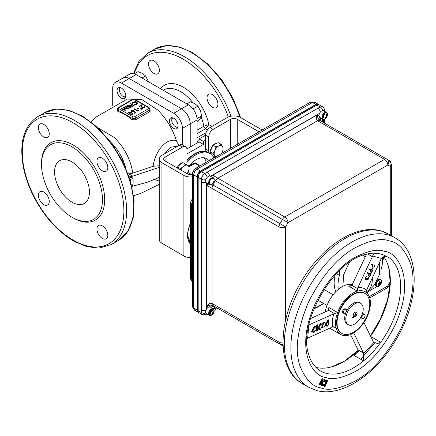 <?xml version="1.0" encoding="UTF-8"?>
<svg xmlns="http://www.w3.org/2000/svg" width="436" height="436" viewBox="0 0 436 436"><rect width="100%" height="100%" fill="white"/><g stroke="black" fill="none" stroke-linecap="round" stroke-linejoin="round"><path stroke-width="0.65" d="M159.26 181.093L154.578 179.512M98.002 127.786L114.439 137.585C124.549 147.788 130.669 159.625 132.789 173.108L127.797 172.901M159.26 165.751L153.145 166.274C155.02 151.81 165.68 137.672 176.346 140.566C172.531 128.713 166.296 118.499 157.647 109.927L141.689 99.441L127.258 99.086L96.743 116.679L91.059 121.884M150.098 109.207A2.463 1.422 180 0 1 149.379 110.215A1.232 0.714 -120 0 0 148.507 108.706A1.232 0.714 0 0 0 148.507 107.697A1.232 0.714 120 0 1 149.123 107.638L150.098 109.207L150.098 110.826L149.379 111.894L135.427 119.911L131.945 119.568C127.296 115.698 122.647 113.011 117.998 111.518L117.273 110.804L117.273 109.207A2.463 1.422 180 0 0 117.998 110.215L117.998 111.518M121.426 98.171A6.164 3.559 60 0 1 117.398 92.737A6.164 3.559 60 0 1 118.341 87.8A6.164 3.559 60 0 1 121.426 88.105A6.164 3.559 60 0 1 125.454 93.533A6.164 3.559 60 0 1 124.505 98.476A6.164 3.559 60 0 1 121.426 98.171M173.724 128.364A6.164 3.559 60 0 1 169.702 122.936A6.164 3.559 60 0 1 170.645 117.993A6.164 3.559 60 0 1 173.724 118.298A6.164 3.559 60 0 1 177.752 123.731A6.164 3.559 60 0 1 176.809 128.669A6.164 3.559 60 0 1 173.724 128.364M177.97 146.049L170.127 147.357L164.917 153.581M208.343 152.671A27.735 16.012 120 0 0 196.015 154.753A27.735 16.012 120 0 0 186.946 162.552M209.008 160.671A21.571 12.453 120 0 0 206.8 158.715A21.571 12.453 120 0 0 196.015 159.789A21.571 12.453 120 0 0 188.886 165.942M206.135 162.334A21.571 12.453 120 0 0 204.135 157.799M102.378 158.235A7.706 4.447 -120 0 0 98.525 157.854A7.706 4.447 -120 0 0 97.342 164.029A7.706 4.447 -120 0 0 102.378 170.814A7.706 4.447 -120 0 0 106.231 171.195A7.706 4.447 -120 0 0 107.409 165.026A7.706 4.447 -120 0 0 102.378 158.235M43.818 124.429A7.706 4.447 -120 0 0 39.97 124.047A7.706 4.447 -120 0 0 38.788 130.222A7.706 4.447 -120 0 0 43.818 137.008A7.706 4.447 -120 0 0 47.671 137.389A7.706 4.447 -120 0 0 48.854 131.214A7.706 4.447 -120 0 0 43.818 124.429M43.818 192.042A7.706 4.447 -120 0 0 39.97 191.66A7.706 4.447 -120 0 0 38.788 197.835A7.706 4.447 -120 0 0 43.818 204.626A7.706 4.447 -120 0 0 47.671 205.007A7.706 4.447 -120 0 0 48.854 198.832A7.706 4.447 -120 0 0 43.818 192.042M102.378 225.848A7.706 4.447 -120 0 0 98.525 225.466A7.706 4.447 -120 0 0 97.342 231.641A7.706 4.447 -120 0 0 102.378 238.432A7.706 4.447 -120 0 0 106.231 238.814A7.706 4.447 -120 0 0 107.409 232.639A7.706 4.447 -120 0 0 102.378 225.848M73.101 217.886A44.652 25.779 -120 0 1 73.095 217.886L72 217.253A43.099 24.885 -120 0 0 102.476 199.661A43.099 24.885 -120 0 0 72 146.872A43.099 24.885 -120 0 0 41.524 164.47A43.099 24.885 -120 0 0 72 217.253L73.101 217.886A44.652 25.779 -120 0 0 104.673 199.661A44.652 25.779 -120 0 0 73.101 144.97A44.652 25.779 -120 0 0 41.524 163.2L41.524 164.47M72 161.93A24.656 14.235 -120 0 0 59.672 160.71A24.656 14.235 -120 0 0 55.895 180.466A24.656 14.235 -120 0 0 72 202.195A24.656 14.235 -120 0 0 84.328 203.416A24.656 14.235 -120 0 0 88.105 183.66A24.656 14.235 -120 0 0 72 161.93M131.797 111.616L132.004 110.706L131.65 111.512M141.329 109.3L140.261 108.624L141.329 109.3M144.071 106.319L143.831 107.425L142.136 107.452L141.586 104.847L139.406 106.106L141.411 105.18L142.011 107.556L144.016 107.55L144.071 106.319L144.594 107.027L144.103 107.801L141.923 107.812L141.297 105.55L139.607 106.526L139.231 106.308L139.493 106.161M144.42 106.695L144.594 107.131L144.103 107.801M129.225 176.912L132.822 176.144L159.26 167.353M129.247 176.972L133.007 178.084L130.135 179.741M111.333 142.812A33.823 19.527 60 0 1 125.661 167.631M131.667 185.267L133.007 184.493A42.374 24.465 -120 0 0 133.007 178.084M133.007 184.493L131.863 185.807M258.979 131.819L237.244 119.273A4.687 2.703 0 0 0 230.622 119.273L213.1 129.388A6.164 3.559 120 0 0 208.74 136.937L205.601 135.127L199.061 138.899L203.421 141.417L205.601 140.158M186.913 148.932L199.061 141.918L203.421 144.436L203.421 141.417M199.061 141.918L199.061 138.899M189.12 166.072A12.328 7.118 -60 0 1 191.219 164.568A12.328 7.118 -60 0 1 194.805 163.386M195.11 163.38A12.328 7.118 -60 0 1 199.018 165.636A18.492 10.677 -60 0 0 199.001 165.604M213.923 157.832A27.735 16.012 120 0 0 212.899 156.132M211.863 154.911A27.735 16.012 120 0 0 210.768 153.963M186.946 153.946L203.421 144.436M112.706 105.915L112.706 88.105A12.328 7.118 60 0 1 115.262 82.459A12.328 7.118 60 0 1 121.426 83.069L173.724 113.267A12.328 7.118 60 0 1 182.444 128.364L182.444 144.839M197.105 143.052L197.105 119.9A12.328 7.118 -120 0 0 188.39 104.804L181.518 108.766A12.328 7.118 60 0 1 190.238 123.868L190.238 147.014L190.238 123.868A12.328 7.118 -120 0 0 181.518 108.766L129.22 78.573L181.518 108.766L173.724 113.267M188.39 104.804L136.087 74.605A12.328 7.118 -120 0 0 129.923 73.995L123.056 77.962A12.328 7.118 60 0 1 129.22 78.573A12.328 7.118 -120 0 0 123.056 77.962L115.262 82.459M159.26 185.436L158.301 184.886M176.346 140.566L178.913 145.499M131.939 186.401L147.76 182.101L159.26 177.419M153.145 166.274L132.789 173.108L128.963 173.92L132.822 176.144M124.712 109.747L123.481 107.441L124.99 109.905L121.797 108.493L121.459 108.787L125.573 110.608M127.454 108.253L123.601 107.49M127.405 108.215L125.345 106.444L127.792 108.291M121.644 108.58L125.415 110.248L123.938 107.681L128.386 108.531L125.345 106.444M125.59 110.433L121.459 108.689M124.135 107.894L125.573 110.406M127.23 108.183L125.257 106.597M128.233 108.504L128.615 108.853L124.211 108.014M124.636 109.714L123.486 107.616M131.394 106.94L130.914 107.632L128.942 107.681L128.702 106.945L127.034 106.793L126.554 106.199L127.121 105.414M129.47 105.349L129.748 106.34M131.895 104.705L130.211 103.735L130.473 103.583M133.906 105.496L134.168 105.643L132.402 106.667L132.026 106.449L132.288 106.302M133.351 105.545L132.353 104.972L130.909 105.806L130.538 105.588L130.8 105.441M132.157 102.656L134.904 101.653L137.22 102.591M137.444 103.163L136.593 104.351L134.25 104.831L136.506 104.1L136.572 101.986L134.893 101.523M134.293 104.635L136.239 104.128L136.844 103.55M136.942 103.114L136.31 102.307L133.144 102.367L132.451 103.463L131.923 103.223M132.866 113.338L132.615 114.428L129.454 114.052L128.516 112.45M143.744 107.578L143.989 106.466M141.591 104.945L142.223 107.605M140.343 108.678L141.656 109.213L141.329 109.403M142.632 108.646L142.305 108.837L141.237 108.161L142.632 108.646M137.182 108.891L138.583 108.084L138.953 108.297L137.558 109.104L137.182 108.891M137.836 110.88L138.397 110.559L138.555 110.897L137.885 111.284L134.25 109.185L134.577 109L137.836 110.88M135.531 112.335L135.743 112.521L134.25 113.382L133.879 113.164L134.141 113.011M135.046 112.39L134.353 111.785L131.667 112.047L131.65 110.581M133.465 110.412L133.787 110.531L133.46 110.717L132.004 110.804M136.397 102.057L136.239 104.024L136.948 103.07L136.31 102.209L133.056 102.111L136.31 102.307M132.533 113.665L131.596 112.815L129.16 112.45L129.007 113.256M129.781 113.665L132.233 114.019L131.596 112.613L129.16 112.248L129.007 113.055L129.781 113.665M129.541 113.801L132.615 114.33L131.836 112.477L128.887 112.074L129.541 113.801L132.528 114.178M139.607 106.221L141.411 105.18M141.482 106.428L142.011 107.556M131.65 110.477L131.754 111.796L133.912 111.823L134.348 111.447L135.274 112.259L134.25 113.077L135.585 112.308L134.315 111.202L133.77 111.676L131.917 111.72L131.917 110.553L133.596 110.341L131.65 110.477M131.754 111.796L133.912 111.823M129.007 106.428L129.132 105.43L127.486 105.632L127.35 106.602M129.007 106.531L129.132 105.534L129.427 105.964L129.132 105.43M129.383 105.201L127.208 105.261L126.68 105.992L127.121 106.542L128.882 106.635L129.029 107.43L130.827 107.376L130.964 106.324L129.563 106.242L129.383 105.201M131.051 106.379L131.394 106.891L130.827 107.376M130.914 107.529L129.029 107.43M127.121 106.542L128.882 106.635M127.263 106.449L127.405 105.376L129.22 105.283L129.094 106.379L127.263 106.449M129.192 107.349L129.296 106.488L130.805 106.411L130.647 107.251L129.192 107.349M130.56 107.403L130.805 106.411M129.296 106.488L129.279 107.501M130.718 106.662L129.383 106.738M132.201 106.248L133.994 105.441L130.386 103.534L132.157 104.558L130.909 105.501L132.353 104.673L133.645 105.414L132.026 106.351M130.909 105.501L132.353 104.673M137.836 110.777L134.577 108.896L137.836 110.777M134.904 101.55L136.572 101.986M136.659 102.035L137.444 103.109L136.506 104.1M136.593 104.253L134.25 104.727M131.95 103.403L132.795 101.997M153.935 60.855A7.706 4.447 -120 0 0 150.082 60.473A7.706 4.447 -120 0 0 148.899 66.648A7.706 4.447 -120 0 0 153.935 73.439A7.706 4.447 -120 0 0 157.783 73.82A7.706 4.447 -120 0 0 158.966 67.645A7.706 4.447 -120 0 0 153.935 60.855M212.49 94.661A7.706 4.447 -120 0 0 208.637 94.28A7.706 4.447 -120 0 0 207.454 100.454A7.706 4.447 -120 0 0 212.49 107.245A7.706 4.447 -120 0 0 216.343 107.627A7.706 4.447 -120 0 0 217.52 101.452A7.706 4.447 -120 0 0 212.49 94.661M228.355 117.017A71.847 41.48 -120 0 0 183.213 59.192A71.847 41.48 -120 0 0 134.293 73.788L138.059 71.618L142.419 73.45L145.608 75.957L148.545 81.799M127.367 105.398L127.367 105.708M127.367 108.335L127.367 108.613M207.503 129.868L205.579 128.756L208.866 124.614L203.885 126.244L197.105 130.157M199.715 166.04L194.99 163.309L189.175 166.759M191.273 174.362L187.971 172.46M186.788 103.877L190.363 101.811L194.723 103.648L197.911 106.155L200.391 110.679L201.699 115.883L200.402 118.238L197.939 121.268L197.105 121.748M193.001 108.989L197.911 106.155M197.034 118.576L201.699 115.883M178.024 126.647A5.036 2.905 60 0 1 175.31 126.527A5.036 2.905 60 0 1 171.751 120.363A5.036 2.905 60 0 1 172.225 118.587A5.036 2.905 60 0 1 173.005 117.954M177.763 127.568A6.164 3.559 60 0 1 176.111 126.99L175.31 126.527M171.751 120.363L171.751 119.437A6.164 3.559 60 0 1 172.078 117.72M142.016 78.033L145.608 75.957M125.721 96.449A5.036 2.905 60 0 1 123.012 96.329A5.036 2.905 60 0 1 119.453 90.165A5.036 2.905 60 0 1 119.922 88.388A5.036 2.905 60 0 1 120.707 87.756M125.459 97.37A6.164 3.559 60 0 1 123.808 96.792L123.012 96.329M119.453 90.165L119.453 89.244A6.164 3.559 60 0 1 119.775 87.527M186.81 164.737A6.164 3.559 120 0 0 186.946 163.396L186.946 149.521A6.164 3.559 120 0 0 185.671 146.698A6.164 3.559 120 0 0 182.591 147.003L165.07 157.118A4.687 2.703 0 0 0 163.696 159.031A4.687 2.703 0 0 0 165.07 160.944L187.033 173.626A4.687 2.703 0 0 0 192.385 174.149M205.601 149.003L208.74 150.812A6.164 3.559 120 0 0 210.016 153.636L206.877 151.826A6.164 3.559 -60 0 1 205.601 149.003L205.601 135.127A6.164 3.559 -60 0 1 209.961 127.574L213.1 129.388M208.74 150.812L208.74 136.937M210.016 153.636A6.164 3.559 120 0 0 210.326 153.783A27.735 16.012 120 0 1 211.471 154.3M213.531 152.862A4.24 2.447 120 0 0 214.25 152.731M262.118 130.01L240.383 117.458A9.123 5.265 0 0 0 227.483 117.458L209.961 127.574M182.591 147.003L179.452 145.193L161.93 155.309A9.123 5.265 0 0 0 159.26 159.031L159.26 239.555A9.123 5.265 0 0 0 161.93 243.277L183.894 255.965A9.123 5.265 0 0 0 190.358 257.507M159.26 159.031A9.123 5.265 0 0 0 161.93 162.753L183.894 175.435A9.123 5.265 0 0 0 192.385 176.847M179.452 145.193A6.164 3.559 -60 0 1 182.531 144.883L185.671 146.698M183.736 163.048A6.311 3.641 -60 0 1 183.938 163.146A6.311 3.641 -60 0 1 183.987 163.173A6.311 3.641 -60 0 1 184.03 163.2M185.093 164.645A6.311 3.641 -60 0 1 185.245 165.348M185.594 165.222A6.311 3.641 120 0 0 185.289 164.361M177.125 167.904A6.311 3.641 -60 0 1 177.49 167.146M177.763 166.666A6.311 3.641 -60 0 1 181.741 163.064M187.126 173.675L187.905 172.596L188.935 169.577A6.311 3.641 -60 0 1 187.093 173.659M187.714 165.326A6.311 3.641 -60 0 1 188.935 169.577L189.164 166.1L185.469 164.089L183.387 166.563A6.311 3.641 -60 0 1 187.714 165.326M180.902 170.084A6.311 3.641 -60 0 1 183.387 166.563L180.509 168.574L180.515 169.86M177.321 168.018L177.545 166.863L180.509 168.574M177.545 166.863L182.504 162.377L185.469 164.089M182.504 162.377L189.164 166.1M186.183 164.481L186.058 165.108M214.218 154.458A6.311 3.641 -60 0 1 213.902 154.573M211.569 154.371A6.311 3.641 -60 0 1 210.833 153.543A6.311 3.641 -60 0 1 210.446 152.317M211.242 153.777A6.311 3.641 120 0 0 212.114 154.693M210.414 151.107A6.311 3.641 -60 0 1 212.882 145.51M213.373 144.986A6.311 3.641 -60 0 1 216.965 143.231M214.888 157.282L212.359 155.815L210.13 151.739L213.041 145.15L218.18 142.643L221.145 144.354L218.97 145.837L216.005 146.861L214.948 150.387A6.311 3.641 -60 0 1 218.97 145.837A6.311 3.641 -60 0 1 222.654 146.621L221.145 144.354M223.085 148.267L222.654 146.621A6.311 3.641 -60 0 1 221.499 153.461M210.13 151.739L213.095 153.45L215.324 157.532M215.766 156.775A6.311 3.641 -60 0 1 214.61 155.723A6.311 3.641 -60 0 1 214.948 150.387L213.095 153.45M213.041 145.15L216.005 146.861M213.76 152.529A3.88 2.24 120 0 0 214.305 152.415M345.023 313.288A2.344 1.352 120 0 0 346.555 311.222A2.344 1.352 120 0 0 346.195 309.347A2.344 1.352 120 0 0 345.023 309.462A2.344 1.352 120 0 0 343.492 311.527A2.344 1.352 120 0 0 343.851 313.402A2.344 1.352 120 0 0 345.023 313.288M346.195 309.347L345.372 308.873A2.344 1.352 120 0 0 344.206 308.988A2.344 1.352 120 0 0 342.674 311.053A2.344 1.352 120 0 0 343.034 312.928L343.851 313.402M351.198 314.945L353.029 314.928L356.713 312.803L357.095 312.192M356.73 312.835L357.1 313.419L356.713 313.893L353.029 316.018L351.198 316.029M211.564 184.319A3.848 2.218 -60 0 1 211.422 184.406L211.422 184.406A3.848 2.218 -60 0 1 209.498 184.597A3.848 2.218 -60 0 1 208.702 182.831A3.848 2.218 -60 0 1 211.422 178.122A3.848 2.218 -60 0 1 213.346 177.932A3.848 2.218 -60 0 1 214.141 179.692L214.141 180.008A3.461 2 -60 0 1 211.694 184.248A3.461 2 -60 0 1 209.247 182.831A3.461 2 -60 0 1 211.694 178.597A3.461 2 -60 0 1 214.141 180.008M320.395 120.777A3.701 3.019 120 0 1 319.365 116.619M320.591 117.889A3.701 3.019 -60 0 0 321.779 121.573M390.264 162.677A4.622 2.671 -60 0 0 389.304 160.562L386.863 159.151A4.622 3.777 120 0 1 387.817 165.042L390.264 166.454A4.622 3.777 -60 0 0 389.304 160.562L319.871 120.472C318.291 119.306 317.463 117.404 317.381 114.766C316.056 117.546 316.116 119.524 317.561 120.701L384.552 159.38L284.746 217.003L212.703 175.201L213.286 177.888A3.853 2.224 -60 0 1 213.417 177.975M390.242 281.732L387.817 285.929L388.552 286.354L390.171 283.547M209.569 184.635A3.853 2.224 -60 0 1 209.438 184.564L206.811 185.404L279.035 226.894A4.622 2.671 -60 0 1 279.994 223.673L285.569 226.894A4.622 2.671 180 0 1 279.035 226.894L279.035 342.14L212.043 303.461C210.299 302.802 208.555 303.739 206.811 306.279C209.138 305.026 211.198 304.791 213.002 305.582L282.435 345.666A4.622 3.777 -60 0 0 283.068 345.944M322.329 118.892L322.302 121.878L322.765 119.142M209.411 307.064A3.701 3.019 120 0 1 213.531 305.881L214.915 306.682A3.701 3.019 -60 0 0 211.122 307.494M209.569 315.484A3.853 2.224 -60 0 1 209.438 315.419A3.853 2.224 -60 0 1 208.637 313.653A3.853 2.224 -60 0 1 210.321 309.778A3.853 2.224 -60 0 1 213.291 308.748L215.444 306.988L212.861 308.497M214.915 306.682L283.068 345.971M207.389 314.236L206.495 314.716L202.38 314.721L198.369 312.405A4.687 2.703 -60 0 1 197.399 310.258L197.399 176.994A4.687 2.703 -60 0 1 200.713 171.255L316.127 104.624A4.687 2.703 -60 0 1 318.465 104.389L322.477 106.706L320.138 106.94A3.701 2.196 58.6 0 1 322.733 110.575M197.399 176.994L201.41 179.31C201.699 176.923 202.8 175.01 204.724 173.572L200.713 171.255M202.38 314.721L201.41 312.579A3.701 2.196 1.4 0 0 205.863 313.004M206.495 314.716A3.701 2.071 -118.6 0 0 207.073 314.056M283.008 344.407A4.622 3.777 120 0 1 279.994 344.255L282.435 345.666A4.622 2.671 -60 0 0 283.068 345.868M285.569 320.318L285.569 226.894L288.016 222.66L282.435 219.439L279.994 223.673L213.002 184.995A4.622 2.671 -60 0 0 212.043 188.216L212.043 303.461A4.622 2.671 -60 0 0 213.002 305.582L279.994 344.255A4.622 2.671 -60 0 1 279.035 342.14A4.622 2.671 180 0 0 282.98 342.892M213.972 181.136L214.915 181.681L213.002 184.995L211.242 184.499M213.531 184.079L212.588 183.54M214.136 179.49L215.444 180.766L282.435 219.439A4.622 2.671 -60 0 1 284.746 217.003A4.622 2.671 -120 0 1 288.016 222.66L387.817 165.042A4.622 2.671 -120 0 0 384.552 159.38A4.622 2.671 -60 0 1 386.863 159.151L319.871 120.472A4.622 2.671 -60 0 0 317.561 120.701L217.755 178.324A4.622 2.671 120 0 0 215.444 180.766L214.915 181.681M324.564 111.284L324.531 110.27A3.701 2.071 178.6 0 1 324.248 111.104M320.335 112.15A3.701 2.136 -120 0 0 317.779 108.297L204.724 173.572A3.701 2.071 -118.6 0 1 207.187 177.37M209.618 175.991A3.701 2.136 -120 0 0 207.073 172.209M205.956 182.335A3.701 2.136 180 0 1 201.41 182.025L201.41 179.31A3.701 2.071 -1.4 0 0 205.934 179.545M206.026 310.143A3.701 2.136 180 0 1 201.41 309.86L201.41 312.579L197.399 310.258M353.411 332.297A23.113 13.347 120 0 0 368.513 311.925A23.113 13.347 120 0 0 364.97 293.406A23.113 13.347 120 0 0 353.411 294.551A23.113 13.347 120 0 0 338.314 314.917A23.113 13.347 120 0 0 341.857 333.442A23.113 13.347 120 0 0 353.411 332.297M364.97 293.406L364.534 293.156A23.113 13.347 120 0 0 352.975 294.3A23.113 13.347 120 0 0 337.878 314.667A23.113 13.347 120 0 0 341.421 333.191L341.857 333.442M360.676 303.38A12.328 7.118 -60 0 1 362.567 313.261A12.328 7.118 -60 0 1 354.512 324.122A12.328 7.118 -60 0 1 348.348 324.733A12.328 7.118 -60 0 1 346.457 314.857A12.328 7.118 -60 0 1 354.512 303.99A12.328 7.118 -60 0 1 360.676 303.38L359.575 302.748A12.328 7.118 120 0 0 353.411 303.358A12.328 7.118 120 0 0 346.587 311.108M346.053 312.274A12.328 7.118 120 0 0 347.247 324.101L348.348 324.733M209.438 315.419L206.457 313.697A3.853 2.224 -60 0 1 205.656 311.936A3.853 2.224 -60 0 1 209.591 306.846M210.31 307.026L213.291 308.748A3.853 2.224 -60 0 1 213.417 308.83M209.302 313.653A3.384 1.951 -60 0 1 211.694 309.511A3.384 1.951 -60 0 1 214.087 310.89A3.384 1.951 -60 0 1 211.694 315.037A3.384 1.951 -60 0 1 209.302 313.653M211.482 310.721A1.929 1.112 -60 0 1 210.806 312.334A1.929 1.112 -60 0 1 210.332 312.803M211.694 314.089L210.332 313.969L210.332 312.154L211.694 310.459L213.057 310.579L213.057 312.394L211.694 314.089L210.332 313.304M211.487 311.489L210.332 312.928M213.057 312.394L212.692 312.187M381.631 281.493A3.766 2.175 -60 0 1 381.375 282.942L381.375 282.942A3.766 2.175 -60 0 1 380.094 285.16A3.766 2.175 -60 0 1 376.301 284.566A3.766 2.175 -60 0 1 378.966 279.95A3.766 2.175 -60 0 1 381.631 281.493M380.088 282.234L379.816 282.931M379.598 283.351L379.048 284.158M379.424 282.762L379.331 283.193L380.306 283.76L381.08 282.893A2.169 1.254 -60 0 0 381.08 282.141L380.306 282.67L379.903 281.465A2.169 1.254 -60 0 0 379.255 281.836L379.424 282.762M379.331 283.193L378.083 283.874A2.169 1.254 -60 0 0 378.083 284.626L379.331 284.37L379.255 285.302A2.169 1.254 -60 0 0 379.903 284.926L380.306 283.76M378.192 283.841L378.933 284.359M378.481 283.743L379.293 284.348L378.486 283.743M378.219 283.831L378.966 284.354M379.413 282.67L380.568 283.427M324.744 118.979L325.016 118.821A3.461 2 -60 0 1 322.569 117.409A3.461 2 -60 0 1 325.016 113.169A3.461 2 -60 0 1 327.463 114.581A3.461 2 -60 0 1 325.016 118.821L324.744 118.979A3.848 2.218 -60 0 1 322.82 119.17A3.848 2.218 -60 0 1 322.231 116.085A3.848 2.218 -60 0 1 324.744 112.695A3.848 2.218 -60 0 1 326.668 112.51A3.848 2.218 -60 0 1 327.463 114.27A3.848 2.218 -60 0 1 327.458 114.434M325.016 117.813A2.224 1.286 -60 0 1 323.441 116.903A2.224 1.286 -60 0 1 325.016 114.178A2.224 1.286 -60 0 1 326.591 115.088A2.224 1.286 -60 0 1 325.016 117.813M366.556 254.188L351.923 285.302L357.558 288.556L357.803 287.776C361.351 287.231 364.278 288.033 366.572 290.18L381.069 259.093A4.622 2.671 -60 0 1 381.424 258.428C382.841 256.7 384.656 256.128 386.857 256.706L388.552 257.284A66.272 38.264 -60 0 1 380.737 342.304A66.272 38.264 -60 0 1 363.564 360.888A66.272 38.264 -60 0 1 353.765 367.739A66.272 38.264 -60 0 1 325.959 373.238A66.272 38.264 -60 0 1 320.629 371.02A66.272 38.264 -60 0 1 308.546 353.934C297.679 323.011 333.845 260.363 366.06 254.313A66.272 38.264 -60 0 1 373.467 253.153L374.093 253.212L372.578 256.003A4.622 2.671 -60 0 1 372.3 256.695L367.548 253.948M374.104 253.196L374.093 253.212A65.852 38.019 -60 0 1 380.879 254.095A65.852 38.019 -60 0 1 386.857 256.706M370.709 336.516L380.737 342.304L377.723 343.421L373.75 342.614A4.622 2.671 -60 0 1 373.439 342.146L363.929 322.509M307.015 338.816L307.642 338.205A4.622 2.671 -60 0 1 308.285 337.846L332.57 326.967L334.913 327.153L336.167 328.221A24.656 14.235 -60 0 1 337.611 312.53A2.316 1.341 -60 0 1 337.611 312.53L334.445 313.56L328.809 310.307L310.487 318.612M327.839 310.841A24.656 14.235 -60 0 1 328.891 307.489L328.809 310.307M329.066 309.865L328.918 310.17M352.332 284.681A24.656 14.235 120 0 0 342.08 286.752A24.656 14.235 120 0 0 325.109 312.062M328.891 307.489L337.611 312.525A24.656 14.235 -60 0 1 352.975 293.041A24.656 14.235 -60 0 1 357.367 291.155L348.642 286.12A24.656 14.235 -60 0 1 351.541 285.64M357.558 288.556L357.367 291.155A24.656 14.235 120 0 1 365.324 291.831A24.656 14.235 120 0 1 367.793 294.006L367.793 294.011A24.656 14.235 -60 0 1 365.395 320.133A2.316 1.341 -60 0 1 365.395 320.133A24.656 14.235 120 0 1 353.525 332.979A24.656 14.235 -60 0 1 352.975 333.3A24.656 14.235 -60 0 1 340.647 334.526A24.656 14.235 -60 0 1 336.172 328.226L333.589 326.738M351.923 285.302L350.44 286.092L348.642 286.12M315.882 367.352A66.272 38.264 120 0 0 331.197 366.992A66.272 38.264 120 0 0 343.47 361.793A66.272 38.264 120 0 0 353.269 354.942A66.272 38.264 120 0 0 358.223 350.522M324.308 385.375L323.932 386.252L324.553 386.105L326.946 380.541L326.608 380.018L326.183 381.01M323.932 386.252L324.733 386.4L327.305 380.606L327.409 380.165L326.608 380.018M320.814 383.62L320.787 384.323L321.31 384.301L322.302 385.664L321.882 385.849L322.771 385.86M320.787 384.323L321.882 385.849M324.34 384.656L324.139 383.974L322.46 384.666L322.438 385.108M322.46 384.666L322.062 384.448M325.447 380.088L326.248 381.609L325.817 381.865L325.016 380.574L322.389 382.519L322.569 385.152L324.215 384.585L324.597 385.141L322.564 385.816L321.572 384.454L322.046 382.367L325.267 380.023L325.005 379.876L321.784 382.219L321.31 384.301L321.572 384.454M322.831 385.304L324.477 384.732M324.313 380.595L325.043 382.018L325.796 381.576M325.043 382.018L325.556 381.718L325.043 382.018M325.894 380.421L325.321 380.007M322.046 382.367L321.31 382.007M324.896 379.391L322.482 380.323M322.308 379.211L322.013 378.655L318.918 384.775L319.544 384.672L322.308 379.211L322.64 379.336L322.749 378.928L322.013 378.655M329.747 328.232A24.656 14.235 120 0 0 329.752 328.232L340.647 334.526M317.119 326.046L315.686 326.722L316.743 325.714L317.855 325.485L316.743 325.714L316.367 325.31L317.621 324.749L317.572 325.316M317.855 325.485L317.37 330.766L316.939 330.957L317.381 326.193L316.7 326.499L317.005 325.866M316.939 330.957L316.127 331.088L316.683 330.804L317.092 326.324M317.593 325.332L317.621 324.749L317.593 325.332M328.455 324.139L328.455 323.839M328.477 323.861L328.297 323.37M328.292 320.416L328.319 319.833L327.839 320.046L325.469 324.509M321.528 323.926L320.618 323.85L320.384 323.387L321.806 324.095M319.817 329.567C318.591 329.774 318.111 329 318.389 327.245L318.912 327.278L319.484 329.48M318.389 327.245L320.384 323.387M320.88 324.002L321.67 323.986L322.128 326.106L320.373 329.551L319.61 329.572L319.174 327.431L320.88 324.002L320.618 323.85L318.912 327.278L319.174 327.431M324.858 322.433L323.948 322.362L325.005 322.493L325.458 324.613L323.703 328.057C322.64 328.199 322.242 327.49 322.504 325.937L324.21 322.509M322.504 325.937L322.814 327.986M321.801 325.725L322.242 325.785L323.948 322.362L323.719 321.893L325.142 322.607M321.888 324.607L323.719 321.893M323.027 328.123L321.844 327.61M314.122 331.044L314.034 331.992L313.484 332.276L313.577 331.289M315.124 330.107L315.413 329.981L315.364 330.483L314.841 330.722L314.727 331.949L314.296 332.139L314.411 330.913L312.34 331.84L315.141 326.575L314.879 326.422L311.773 331.725M312.34 331.84L311.288 332.079L314.509 326.014L314.994 325.801L314.939 326.368M315.228 326.537L314.89 330.216L315.413 329.981M314.879 326.422L314.509 326.014M326.193 324.237L325.463 324.564M363.455 352.947A4.622 2.671 -60 0 1 363.651 353.542L363.564 360.888L353.269 354.942L357.16 352.729L358.201 350.397A4.622 2.671 120 0 0 358.005 349.803L363.455 352.947L353.721 332.853M374.17 342.936L373.75 342.614L363.651 353.542M308.988 324.34L309.5 324.64L334.445 313.56M309.5 324.64A4.622 2.671 -60 0 1 308.873 324.847M314.966 329.338L315.097 330.117M314.318 331.9L313.484 332.276M327.649 325.932L326.815 326.302L326.902 325.316M367.374 279.607L368.513 278.669L368.747 276.871L368.878 278.762L367.21 280.13L366.79 279.285L365.433 279.967L365.194 277.737L367.09 276.173L365.553 277.846L365.635 279.46L367.172 277.955L367.532 278.054L367.444 279.634L368.48 278.648M368.513 278.669L368.747 276.865M365.526 279.411L367.139 277.939L367.532 278.054M367.406 273.214L367.641 272.713L371.15 273.677L369.886 276.375L369.526 276.277L370.556 274.075L369.477 273.781L368.447 275.983L368.088 275.884L369.118 273.683L367.374 273.192L367.608 272.696L371.15 273.677M357.803 287.776L372.3 256.695M371.259 264.957L371.45 264.45L374.955 265.42M372.426 268.565L372.055 267.214L372.835 265.399M369.134 269.508L369.33 269.001L372.835 269.971M371.254 272.582L372.279 270.38L371.2 270.08L370.175 272.287L369.815 272.189L370.84 269.982L369.134 269.519L369.363 269.017L372.873 269.977L371.614 272.68L371.254 272.582L372.24 270.369M369.821 272.178L370.802 269.971M369.532 276.266L370.518 274.064M368.093 275.874L369.079 273.672M367.177 280.114L366.758 279.269M365.401 279.945L365.161 277.716L367.047 276.173M370.556 336.2A66.272 38.264 120 0 0 388.694 267.399A66.272 38.264 120 0 0 383.724 256.733M366.572 290.18L366.327 290.959L366.85 292.97M358.005 349.803L350.588 334.494M318.918 384.775L319.653 385.048L322.558 379.304M322.575 379.271L322.749 378.928M374.486 266.516L373.848 267.764L372.464 268.587L372.088 267.235L372.873 265.41L371.254 264.968L371.488 264.472L374.993 265.431L374.486 266.516M320.144 384.95L319.806 384.825L322.569 379.358L322.902 379.483L320.144 384.95M325.18 386.323L324.815 386.258L327.207 380.693L327.567 380.759L325.18 386.323M325.67 325.872L325.409 325.719L328.204 320.455L328.553 320.564L328.215 324.242L328.739 324.008L328.695 324.515L328.172 324.749L328.057 325.981L327.627 326.172L327.736 324.945L325.67 325.872L328.466 320.607M338.336 289.379A31.561 18.219 -60 0 1 338.004 285.144A31.561 18.219 -60 0 1 339.399 275.378L339.399 270.68M335.807 291.717L335.807 291.679A31.561 18.219 -60 0 1 334.167 282.931A31.561 18.219 -60 0 1 335.082 275.116M342.887 286.305L343.661 274.74L349.372 262.423M336.434 273.666L339.399 275.378M377.08 286.463L368.714 291.292A31.561 18.219 -60 0 1 366.938 293.052M382.557 257.256A31.561 18.219 -60 0 1 380.999 270.015L380.999 279.678M363.439 318.329A2.344 1.352 120 0 0 364.97 316.269A2.344 1.352 120 0 0 364.61 314.389A2.344 1.352 120 0 0 363.439 314.503A2.344 1.352 120 0 0 361.913 316.569A2.344 1.352 120 0 0 362.272 318.449A2.344 1.352 120 0 0 363.439 318.329M364.61 314.389L363.793 313.915A2.344 1.352 120 0 0 362.621 314.034A2.344 1.352 120 0 0 362.212 314.329M360.975 317.081A2.344 1.352 120 0 0 361.449 317.975L362.272 318.449M318.978 115.654A3.853 2.224 -60 0 1 320.662 111.779A3.853 2.224 -60 0 1 323.632 110.744L326.613 112.466A3.853 2.224 -60 0 1 326.738 112.548M322.891 119.208A3.853 2.224 -60 0 1 322.76 119.142A3.853 2.224 -60 0 1 321.959 117.377A3.853 2.224 -60 0 1 323.643 113.502A3.853 2.224 -60 0 1 326.613 112.466M322.624 117.377A3.384 1.951 -60 0 1 325.016 113.235A3.384 1.951 -60 0 1 327.409 114.614A3.384 1.951 -60 0 1 325.016 118.761A3.384 1.951 -60 0 1 322.624 117.377M190.298 238.225L190.352 234.775M310.154 102.28L194.739 168.912L192.385 172.988L192.385 306.257A4.622 2.671 0 0 0 193.737 308.148L197.094 310.083A4.687 2.703 120 0 0 198.064 312.231A4.687 2.703 -60 0 1 197.094 310.083L197.094 176.814A4.687 2.703 -60 0 1 200.407 171.081L315.822 104.444A4.687 2.703 -60 0 1 318.16 104.215A4.687 2.703 120 0 0 315.822 104.444L312.465 102.509L197.05 169.141A4.687 2.703 120 0 0 193.737 174.88L193.737 308.148A4.687 2.703 120 0 0 194.707 310.29L199.154 312.857A4.687 2.703 -60 0 1 198.184 310.715L198.184 177.447A4.687 2.703 -60 0 1 201.497 171.708L316.907 105.076A4.687 2.703 -60 0 1 319.25 104.842L314.808 102.275A4.687 2.703 120 0 0 312.465 102.509A4.622 2.671 -120 0 0 310.154 102.28L314.808 102.275M192.385 201.476A4.622 2.763 120 0 0 191.655 204.326A4.622 2.671 180 0 1 190.358 202.473L190.358 233.849A4.622 2.671 180 0 0 191.655 235.702L191.655 245.92A4.622 2.671 180 0 1 190.358 244.067L190.358 233.849M191.655 245.92L191.655 280.086A4.622 2.671 121.7 0 0 192.385 282.043M198.184 310.715L197.094 310.083L197.094 176.814L198.184 177.447M194.739 168.912A4.622 2.671 60 0 1 197.05 169.141L200.407 171.081A4.687 2.703 120 0 0 197.094 176.814L193.737 174.88A4.622 2.671 -0 0 1 192.385 172.988M201.497 171.708L200.407 171.081L315.822 104.444L316.907 105.076M211.564 315.173A3.848 2.218 -60 0 1 211.422 315.255L211.422 315.255A3.848 2.218 -60 0 1 209.498 315.446A3.848 2.218 -60 0 1 208.702 313.686A3.848 2.218 -60 0 1 211.422 308.977A3.848 2.218 -60 0 1 213.346 308.786A3.848 2.218 -60 0 1 214.141 310.546L214.141 310.863A3.461 2 -60 0 1 211.694 315.097A3.461 2 -60 0 1 209.247 313.686A3.461 2 -60 0 1 211.694 309.446A3.461 2 -60 0 1 214.141 310.863M210.125 313.179A2.224 1.286 -60 0 1 210.91 311.157A2.224 1.286 -60 0 1 213.171 310.797A2.224 1.286 -60 0 1 211.967 313.904A2.224 1.286 -60 0 1 210.125 313.179M212.479 313.391L213.269 311.364L212.479 310.247M213.057 311.244L211.694 310.459M205.656 181.082A3.853 2.224 -60 0 1 207.34 177.201A3.853 2.224 -60 0 1 210.31 176.171L213.291 177.893A3.853 2.224 -60 0 0 210.321 178.924A3.853 2.224 -60 0 0 208.637 182.804A3.853 2.224 -60 0 0 209.438 184.564L206.457 182.842A3.853 2.224 -60 0 1 205.656 181.082M209.302 182.804A3.384 1.951 -60 0 1 211.694 178.656A3.384 1.951 -60 0 1 214.087 180.041A3.384 1.951 -60 0 1 211.694 184.183A3.384 1.951 -60 0 1 209.302 182.804M186.946 160.105A27.986 16.159 -60 0 1 194.707 153.799A27.986 16.159 -60 0 1 206.424 151.466M207.209 152.017A27.735 16.012 120 0 0 194.881 154.099A27.735 16.012 120 0 0 186.946 160.612M111.354 244.525A73.771 42.592 -120 0 0 122.663 185.409A73.771 42.592 -120 0 0 74.469 120.401A73.771 42.592 -120 0 0 37.583 116.75C23.163 126.511 18.623 144.267 23.969 170.018C26.487 180.918 30.738 191.611 36.733 202.097C46.897 219.477 59.154 232.432 73.499 240.966L86.579 246.607L99.016 248.1L111.354 244.525L118.494 240.405A73.771 42.592 -120 0 0 129.803 181.289A73.771 42.592 -120 0 0 81.608 116.281A73.771 42.592 -120 0 0 44.723 112.63L37.583 116.75M73.101 240.078A71.831 41.469 -120 0 0 123.889 210.752A71.831 41.469 -120 0 0 73.101 122.778A71.831 41.469 -120 0 0 22.307 152.104A71.831 41.469 -120 0 0 73.101 240.078M149.379 111.894L149.379 110.215L135.427 118.265A2.463 1.422 180 0 1 131.945 118.265L131.945 119.568M131.945 118.265L117.998 110.215A1.232 0.714 120 0 1 118.87 108.706L132.816 116.755A1.232 0.714 120 0 0 131.945 118.265M128.01 173.474L128.533 173.174M197.105 119.9L182.444 128.364M136.087 74.605L121.426 83.069M132.816 116.755A1.232 0.714 0 0 0 134.561 116.755A1.232 0.714 -120 0 1 135.427 118.265L135.427 119.911M134.561 116.755L148.507 108.706M149.123 107.638L135.176 99.582A1.232 0.714 120 0 0 134.561 99.642A1.232 0.714 0 0 0 132.816 99.642A1.232 0.714 -120 0 0 132.201 99.582L118.249 107.638L117.273 109.207M148.507 107.697L134.561 99.642M132.816 99.642L118.87 107.697A1.232 0.714 -120 0 0 118.249 107.638M118.87 107.697A1.232 0.714 0 0 0 118.87 108.706M130.718 106.564L129.383 106.64M239.653 117.082A73.771 42.592 -120 0 0 191.66 52.745A73.771 42.592 -120 0 0 154.775 49.088L147.706 53.17L138.888 61.4L133.514 73.57M230.949 116.205A73.771 42.592 -120 0 0 184.591 56.827A73.771 42.592 -120 0 0 147.706 53.17M134.446 113.267A43.099 24.885 60 0 1 134.43 112.973M134.386 111.818A43.099 24.885 60 0 1 134.381 111.48M129.23 113.611A46.799 27.021 -120 0 0 129.247 113.927M133.672 105.932A3.701 2.136 -60 0 1 133.634 105.654M133.351 105.245A6.164 3.559 -120 0 0 132.342 104.874M199.061 140.545L197.105 141.678M197.105 137.841L206.037 132.686M201.165 117.022A33.899 19.571 -120 0 1 203.885 126.244A2.463 1.422 60 0 0 205.579 128.756L197.105 133.645M192.935 102.76A33.899 19.571 -120 0 0 163.647 90.007L163.206 90.263M142.714 107.779L142.354 107.986M160.546 88.726A37.6 21.707 60 0 1 186.979 89.642A37.6 21.707 60 0 1 208.866 124.614L211.825 126.326M165.07 157.118L165.07 160.944M237.244 119.273L237.244 144.37M230.622 119.273L230.622 148.196M183.894 175.435L183.894 255.965M161.93 162.753L161.93 243.277M353.029 314.928C354.255 312.181 355.487 311.473 356.713 312.803M356.713 313.893C355.487 316.645 354.255 317.353 353.029 316.018M318.978 115.687L317.381 114.766L212.703 175.201L211.683 176.967M323.496 303.385L317.255 306.988A0.986 0.567 60 0 1 317.054 307.44L323.785 303.554M317.255 306.988L314.116 308.334M383.429 256.831L382.154 264.974M388.552 286.354L386.863 288.043A4.622 2.671 -120 0 0 387.817 285.929L369.281 296.633M391.615 235.838L391.615 164.563A4.622 2.671 180 0 1 390.264 166.454L390.264 235.053M323.272 122.44L323.272 119.328M316.127 104.624L320.138 106.94L317.779 108.297M201.41 182.025L201.41 309.86M216.578 307.642L213.814 309.238M213.711 309.097L216.403 307.543M207.83 183.638L206.811 185.404L206.811 306.279L208.413 307.2M206.637 308.95L206.637 182.951M210.49 176.275L319.61 113.278M386.863 159.151L389.304 160.562L391.615 164.563M323.447 119.35L323.447 122.538M377.701 286.463A3.968 2.294 -60 0 1 376.693 286.299A3.968 2.294 -60 0 1 375.87 284.479A3.968 2.294 -60 0 1 377.603 280.484A3.968 2.294 -60 0 1 380.661 279.422A3.968 2.294 -60 0 1 381.309 280.212M380.764 282.468A3.968 2.294 -60 0 1 380.415 283.324M380.214 283.705A3.968 2.294 -60 0 1 379.38 284.866M377.669 279.727A3.968 2.294 -60 0 1 380.197 279.154L381.631 281.449L381.375 282.942L380.094 285.16L376.693 286.299L376.224 286.032A3.968 2.294 -60 0 1 375.401 284.212A3.968 2.294 -60 0 1 375.456 283.558M308.743 387.277A86.295 49.824 -60 0 1 295.51 318.127A86.295 49.824 -60 0 1 351.885 242.084A86.295 49.824 -60 0 1 388.095 234.922A86.295 49.824 -60 0 1 395.032 237.811L388.498 234.034A86.295 49.824 -60 0 0 381.555 231.151A86.295 49.824 -60 0 0 345.35 238.307A86.295 49.824 -60 0 0 288.975 314.351A86.295 49.824 -60 0 0 302.203 383.5L308.743 387.277L316.4 390.46C341.437 397.779 376.061 374.284 396.226 339.295C419.77 300.213 420.909 252.024 395.032 237.811M320.891 387.893C312.35 386.656 305.342 379.216 299.854 365.559C294.518 349.716 297.461 328.428 308.672 301.701C322.111 275.585 337.442 257.692 354.675 248.024C370.219 240.127 381.8 237.778 389.424 240.966C397.959 242.203 404.973 249.643 410.461 263.3C415.791 279.144 412.854 300.431 401.643 327.158C388.204 353.274 372.867 371.167 355.634 380.835C340.096 388.732 328.51 391.081 320.891 387.893M384.547 251.414C378.012 248.678 368.077 250.695 354.746 257.469C339.966 265.758 326.809 281.111 315.283 303.511C294.071 350.299 312.917 376.78 325.763 377.445C332.303 380.181 342.238 378.165 355.569 371.39C370.349 363.101 383.5 347.754 395.032 325.349C416.244 278.56 397.392 252.079 384.547 251.414M325.817 381.86L324.52 384.879M315.686 326.722L316.367 325.31M316.716 330.826L316.127 331.088L316.569 326.324M312.116 331.709L311.288 332.079M308.852 324.929L307.642 338.205M332.57 326.967C331.927 323.032 332.33 318.634 333.785 313.762M326.886 321.844L326.973 322.776M381.424 258.428L372.578 256.003M307.816 380.339L308.312 380.47M321.359 381.086L321.681 381.042M325.747 380.274L326.586 380.067M360.714 359.242L375.412 342.091M359.313 350.56L354.108 355.427M363.264 255.158A27.07 15.631 60 0 1 364.987 257.545M372.306 277.885A27.07 15.631 60 0 1 366.731 291.597L366.349 291.809M187.6 235.451L190.341 242.634M190.358 223.673A21.571 12.453 120 0 0 187.573 235.435A21.571 12.453 120 0 0 190.358 243.98M192.385 204.746L191.655 204.326L191.655 235.702M192.385 280.533L191.655 280.086A4.622 2.671 180 0 1 190.358 278.233L190.358 244.067M133.65 195.65L140.719 193.431L159.26 184.297M44.723 112.63L56.991 109.06L69.46 110.537L82.578 116.183L97.691 127.497L111.442 142.954L122.68 161.249L130.457 180.82L134.108 200.026L133.296 217.275L127.988 231.156L118.494 240.405M135.176 99.582L132.201 99.582M124.827 109.801L121.791 108.455M125.612 110.444L124.118 107.845M136.948 103.07L136.266 103.97M128.827 112.068L131.895 112.472M131.677 110.422L133.721 110.357M129.443 105.19L127.149 105.256M131.023 106.319L131.394 106.891M133.525 105.447L132.081 106.28M137.836 110.739L134.577 108.853M138.583 107.943L137.236 108.717M134.898 101.501L136.632 101.975L137.444 103.109M154.775 49.088L167.043 45.518L179.512 47.001L192.63 52.647L207.798 64.01L221.586 79.548L232.84 97.931L240.596 117.584M137.721 109.011L137.351 108.793M143.471 107.757L142.926 108.074M142.261 108.455L141.967 108.624M190.314 165.14L190.87 165.462M183.987 163.173L184.374 163.396M357.1 313.419C356.828 316.22 355.122 317.517 351.983 317.326M211.694 184.248L211.422 184.406M313.92 308.813L317.054 307.44M383.702 256.744L381.549 267.944M214.136 310.307L217.662 308.268M369.733 297.935L386.863 288.043M324.531 123.165L324.531 119.093M324.531 110.27C324.286 108.51 323.605 107.321 322.477 106.706M333.131 294.769L324.002 289.499M327.022 305.423L317.877 300.142M376.224 286.032L375.26 283.841M377.816 279.411L378.851 278.969L380.197 279.154M327.463 114.581L327.463 114.27M388.498 234.034L380.835 230.851C355.798 223.532 321.174 247.027 301.014 282.016C277.465 321.098 276.326 369.281 302.203 383.5M327.245 380.366L324.738 386.209M325.774 381.456L325.294 381.745M317.468 325.392L317.495 325.082M328.324 324.193L328.379 323.605M328.155 320.542L328.194 320.16M322.678 327.927L323.261 327.883M327.545 320.591L327.632 321.534M331.197 366.992L344.582 361.041L358.179 350.299M370.431 335.933L380.699 318.443L387.506 299.979L390.225 282.354L388.694 267.399M379.609 262.221L379.56 274.309L374.246 285.171L370.834 288.687L366.731 291.597M319.779 117.42L322.76 119.142M190.358 244.024L187.208 234.77L190.358 222.458M192.385 306.257L194.707 310.29M192.385 198.647L190.358 202.473M192.385 282.054L190.358 278.233M211.694 315.097L211.422 315.255"/></g></svg>
